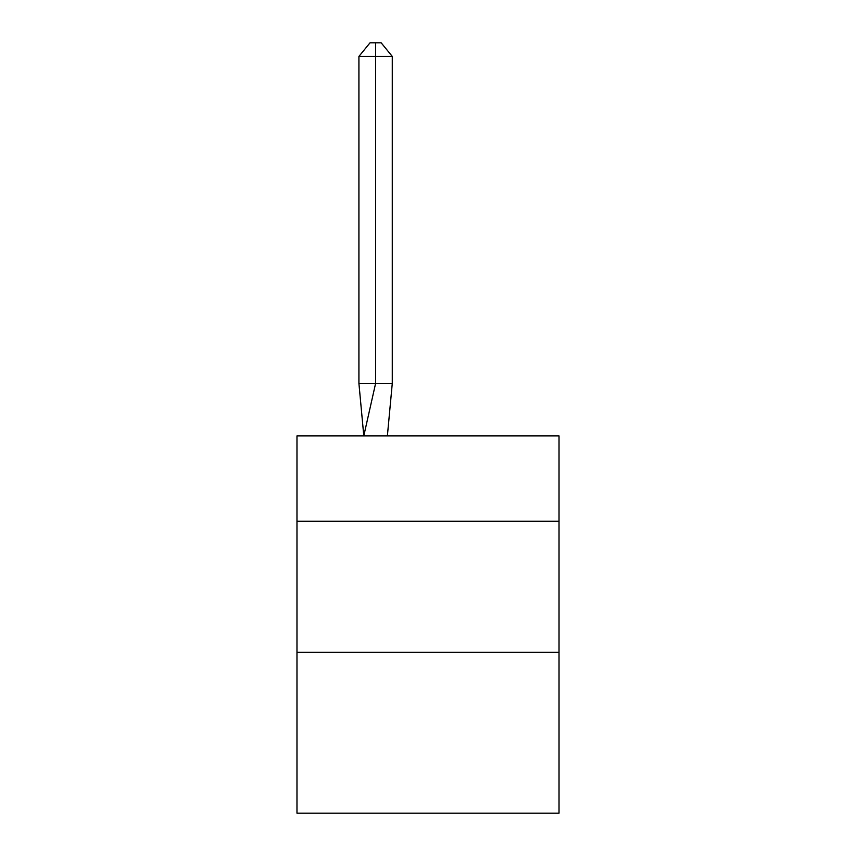 <?xml version="1.0" encoding="UTF-8"?>
<svg xmlns="http://www.w3.org/2000/svg" width="856" height="856" viewBox="0 0 856 856"><rect width="100%" height="100%" fill="white"/><g stroke="black" fill="none" stroke-linecap="round" stroke-linejoin="round"><path stroke-width="1.28" d="M296.979 521.283L559.022 521.283L559.022 435.865L296.979 435.865L296.979 813.2L559.022 813.2L559.022 652.304L296.979 652.304M559.022 652.304L559.022 521.283M392.273 383.456L392.273 56.421L375.591 56.421L375.591 383.456L358.921 383.456L363.8 435.865L375.591 383.456L375.591 56.421L375.591 383.456L375.591 56.421L375.591 383.456L375.591 56.421L375.591 383.456L375.591 56.421L375.591 383.456L375.591 56.421L375.591 383.456L375.591 56.421L375.591 383.456L375.591 56.421L375.591 383.456L375.591 56.421L375.591 383.456L375.591 56.421L375.591 383.456L375.591 56.421L375.591 383.456L375.591 56.421L375.591 383.456L375.591 56.421L375.591 383.456L375.591 56.421L375.591 383.456L375.591 56.421L375.591 383.456L375.591 56.421L375.591 383.456L375.591 56.421L375.591 383.456L375.591 56.421L375.591 383.456L392.273 383.456L387.383 435.865M358.921 56.421L370.038 42.8L375.591 42.8L375.591 56.421L358.921 56.421L358.921 383.456M375.591 42.8L381.155 42.8L392.273 56.421"/></g></svg>
